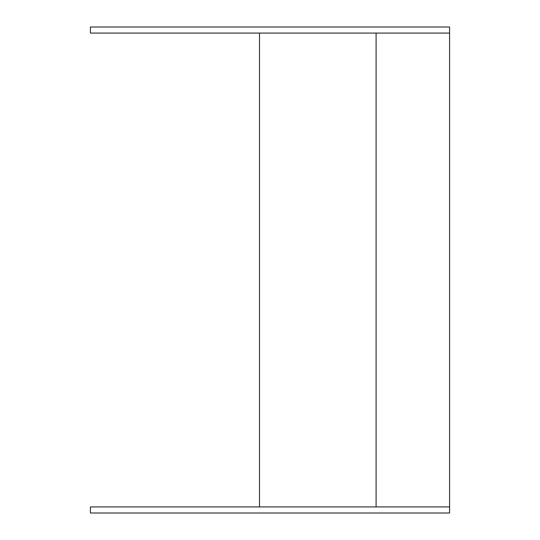 <?xml version="1.0" encoding="UTF-8"?>
<svg xmlns="http://www.w3.org/2000/svg" width="540" height="540" viewBox="0 0 540 540"><rect width="100%" height="100%" fill="white"/><g stroke="black" fill="none" stroke-linecap="round" stroke-linejoin="round"><path stroke-width="0.81" d="M90.41 506.918L90.41 513L449.591 513L449.591 506.918L90.41 506.918M449.591 33.082L90.41 33.082L90.41 27L449.591 27L449.591 506.918M259.504 33.082L259.504 506.918M376.096 33.082L376.096 506.918"/></g></svg>
